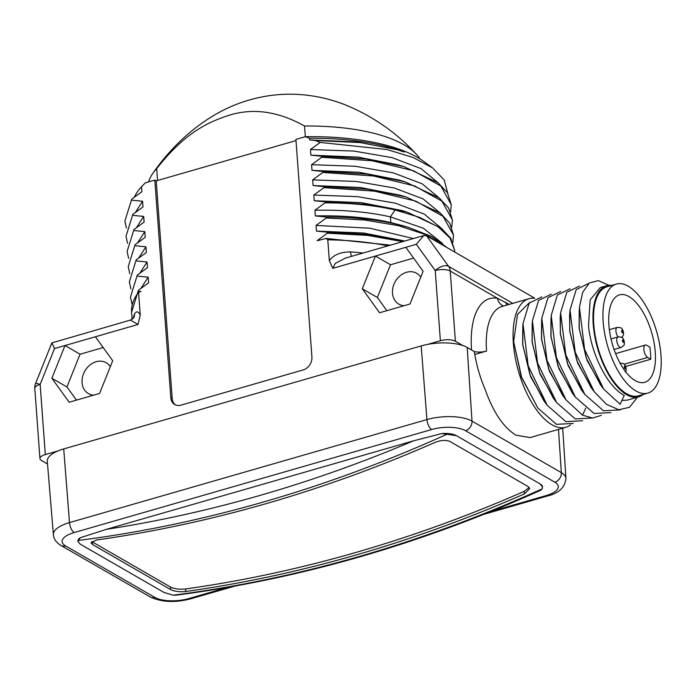 <?xml version="1.0" encoding="UTF-8"?>
<svg xmlns="http://www.w3.org/2000/svg" width="696" height="696" viewBox="0 0 696 696"><rect width="100%" height="100%" fill="white"/><g stroke="black" fill="none" stroke-linecap="round" stroke-linejoin="round"><path stroke-width="1.04" d="M133.945 317.472A8.77 7.987 21.8 0 0 134.45 314.183C136.355 310.825 138.286 311.138 140.244 315.123L137.991 324.484L130.43 320.082L133.945 317.48M132.101 319.342L131.596 312.408A163.36 61.727 -4.2 0 1 138.565 292.268L140.244 315.123M131.588 312.295L138.417 290.267L131.579 312.191M103.191 347.548L80.066 354.212L64.998 345.52L51.869 378.25L69.156 402.218L99.572 393.449L112.7 360.719L95.404 336.76L54.532 348.539L51.843 342.919L130.43 320.082M54.532 348.539L40.151 384.401L45.301 454.575L57.994 450.921A33.66 12.719 -4.2 0 1 63.727 448.929L421.184 345.921A33.66 12.719 -4.2 0 1 427.701 344.381L440.385 340.718A10.962 4.141 175.8 0 1 455.375 341.231L462.91 345.573A33.66 12.719 -4.2 0 1 467.199 347.478L474.263 351.55C476.377 364.774 480.031 377.493 485.234 389.716C493.299 412.328 503.521 427.466 515.901 435.13L529.934 437.627L565.944 427.248A66.877 30.111 73.9 0 0 570.511 424.96M317.828 240.607L325.937 238.432L327.799 239.807L329.33 260.635L332.827 268.334L375.414 256.058L362.294 288.788L379.581 312.756L409.996 303.995L423.116 271.266L405.829 247.297L416.295 244.279L423.76 235.553L426.561 235.814L534.676 298.158M317.15 240.625L327.311 233.204L327.242 232.194L316.454 231.098L316.036 225.434L326.198 218.022L326.12 217.013L315.332 215.917L314.923 210.253L325.084 202.832L325.006 201.823L314.218 200.726L313.8 195.063L323.971 187.65L323.892 186.632L313.104 185.545L312.687 179.881L322.848 172.46L322.779 171.451L311.991 170.355L311.573 164.691L321.735 157.279L321.665 156.261L310.877 155.173L310.459 149.51L320.186 142.419L315.532 140.531L309.755 139.983L309.633 138.269L305.309 136.703A152.398 57.585 -4.2 0 1 423.82 161.524L432.608 167.91L444.205 179.959L447.702 193.157M134.363 197.194A155.382 58.708 -4.2 0 1 141.523 186.719L145.438 182.77L154.825 180.073L170.807 397.738A10.962 8.874 120 0 0 174.739 404.524A10.962 8.874 120 0 0 180.96 405.15L303.247 369.907A10.962 8.874 120 0 0 311.912 357.074L295.922 139.409L305.309 136.703L304.526 126.019A138.147 52.2 -4.2 0 1 416.182 154.068A138.147 52.2 -4.2 0 1 419.975 158.932M141.523 186.719L141.888 191.731L131.727 199.152L124.889 221.076L131.727 199.152M131.805 200.161L142.593 201.257L143.002 206.921L132.84 214.333L126.002 236.257L132.84 214.333M132.919 215.351L143.707 216.439L144.124 222.102L133.954 229.523L127.116 251.447L133.954 229.523M134.032 230.533L144.82 231.629L145.238 237.292L135.076 244.705L128.238 266.629L135.076 244.705M135.146 245.723L145.934 246.81L146.351 252.474L136.19 259.895L129.352 281.819L136.19 259.895M136.259 260.904L147.047 262L147.465 267.664L137.303 275.077L130.465 297.001L137.303 275.077M137.382 276.095L148.17 277.182L148.579 282.846L138.417 290.267M138.495 291.276L141.036 291.563L138.565 292.268M462.91 345.573A33.66 12.719 175.8 0 0 427.701 344.381M509.22 304.396L497.483 298.306L450.225 271.048A10.962 4.141 175.8 0 0 435.235 270.544L440.385 340.718M455.375 341.231L450.225 271.048A10.962 8.874 -60 0 0 448.589 266.35L426.561 235.814M110.325 366.627A17.818 14.416 -60 0 0 106.253 362.746A17.818 14.416 -60 0 0 89.801 365.13A17.818 14.416 -60 0 0 82.067 382.582A17.818 14.416 -60 0 0 88.453 393.614A17.818 14.416 -60 0 0 93.595 395.171M80.066 354.212L66.947 386.941L76.447 400.113M51.869 378.25L66.947 386.941M51.843 342.919L35.557 383.54A10.962 1.122 -158.1 0 1 40.151 384.401A10.962 4.141 175.8 0 0 34.8 388.42L39.95 458.603A10.962 4.141 175.8 0 0 41.482 460.508L47.528 463.997M45.301 454.575A10.962 4.141 175.8 0 0 39.95 458.603M57.994 450.921A33.66 12.719 175.8 0 0 47.302 461.326L53.392 534.737C53.731 539.017 56.237 542.584 60.926 545.455L150.249 596.968C161.585 602.223 174.992 602.867 190.46 598.891L234.952 586.067M456.472 435.687L441.716 433.573A16.443 6.212 -4.2 0 1 456.472 435.687L540.209 483.981A16.443 6.212 -4.2 0 1 542.506 486.843A16.443 6.212 -4.2 0 1 542.515 486.974M441.716 433.573L413.45 440.846L106.471 529.317A1463.688 1184.122 -60 0 0 413.45 440.846M77.926 541.427A16.443 6.212 -4.2 0 1 77.909 541.262A16.443 6.212 -4.2 0 1 80.231 537.747L106.471 529.317M80.231 537.747L77.926 541.558L80.197 544.124L163.943 592.418L173.165 595.184L175.94 595.184C299.054 579.202 420.741 544.176 541.001 490.106M534.45 298.271A66.877 30.111 73.9 0 0 528.899 298.723A66.877 30.111 73.9 0 0 515.162 357.196A66.877 30.111 73.9 0 0 551.954 424.743A66.877 30.111 73.9 0 0 565.944 427.248M528.899 298.723L502.094 306.449A66.877 30.111 73.9 0 0 486.556 351.071L474.75 354.473M486.556 351.071A10.962 4.141 -4.2 0 1 474.263 351.558M529.76 302.351L517.467 314.496L513.665 341.684L521.295 376.858L537.825 408.03L521.591 377.084L513.665 341.684M582.656 420.732L565.848 421.628L547.23 405.307L528.177 365.774L522.992 323.553L522.774 344.624L529.926 374.639L544.054 401.087M545.995 403.663L530.613 376.701L522.679 344.65L522.792 325.902M601.466 415.312L592.609 418.035L582.517 415.155L566.031 399.878L546.986 360.345L541.801 318.133L547.978 297.723L560.68 291.467M592.061 418.026L575.253 418.914L556.626 402.592L537.582 363.06L532.397 320.839L538.573 300.428L551.275 294.173M522.992 323.553L529.169 303.143L541.871 296.887M573.243 423.446L556.443 424.334L537.825 408.03M574.235 395.554L558.836 368.584L550.893 336.516L551.014 317.785M564.804 398.243L549.422 371.281L541.488 339.23L541.61 320.491M555.399 400.957L540.018 373.996L532.083 341.936L532.205 323.196M532.397 320.839L532.179 341.91L539.33 371.925L553.451 398.364M541.801 318.133L541.584 339.196L548.735 369.202L562.62 395.345L566.031 399.878M611.81 285.386A57.838 26.039 73.9 0 0 606.66 285.725L600.257 287.57L590.173 299.889L588.52 325.676C591 353.751 607.782 387.263 624.242 395.38L620.145 404.315L603.676 389.064L584.623 349.514L579.437 307.267L579.211 328.355L586.363 358.379L600.596 384.958M579.437 307.267L582.709 292.268L589.277 283.037L598.36 280.627L608.878 285.308M637.492 397.216L629.523 407.29L618.788 409.761L606.538 404.35L594.245 391.735L575.218 352.228L570.024 310.042L576.192 289.597L588.903 283.333M620.284 409.892L603.476 410.788L584.866 394.484L565.813 354.943L560.619 312.704L566.796 292.294L579.498 286.039M610.87 412.598L594.062 413.494L575.444 397.172L556.4 357.648L551.215 315.427L557.383 295.008L570.085 288.753M551.215 315.427L550.988 336.49L558.14 366.496L572.399 393.118M560.193 317.855L560.393 333.775L567.553 363.808L581.456 389.951L584.875 394.484M569.58 315.297L569.807 331.07L576.949 361.067L591.095 387.541M602.449 387.42L587.059 360.45L579.115 328.382L579.237 309.642M606.66 285.725A57.838 26.039 73.9 0 0 593.227 324.319A57.838 26.039 73.9 0 0 638.693 396.877L627.592 400.07L621.911 400.47M638.693 396.877A57.838 26.039 73.9 0 0 643.235 394.423M583.613 392.814L568.24 365.852L560.306 333.802L560.428 315.036M593.027 390.108L577.645 363.155L569.711 331.096L569.833 312.347M616.369 284.072L606.964 286.778A56.741 25.552 73.9 0 0 599.526 292.468A56.741 25.552 73.9 0 0 601.222 357.718A56.741 25.552 73.9 0 0 638.389 395.815L647.793 393.11A56.741 25.552 73.9 0 0 655.232 387.42A56.741 25.552 -106.1 0 0 653.535 322.17A56.741 25.552 -106.1 0 0 616.369 284.072A56.741 25.552 -106.1 0 0 608.93 289.762A56.741 25.552 73.9 0 0 610.627 355.004A56.741 25.552 73.9 0 0 647.793 393.11M613.515 299.428A45.501 20.489 73.9 0 0 614.881 351.758A45.501 20.489 73.9 0 0 644.679 382.313A45.501 20.489 73.9 0 0 650.647 377.745A45.501 20.489 -106.1 0 0 649.29 325.423A45.501 20.489 -106.1 0 0 619.483 294.869A45.501 20.489 -106.1 0 0 613.515 299.428M625.669 366.47L650.751 359.24A45.501 20.489 73.9 0 0 649.855 347.087L646.749 345.294A6.577 2.958 73.9 0 0 645.375 345.051A6.577 2.958 73.9 0 0 644.026 350.801A6.577 2.958 73.9 0 0 647.645 357.448L650.751 359.24M540.183 490.358L542.245 488.818L542.523 487.13L540.209 483.981M170.668 589.59L92.507 544.516L90.993 542.793L96.431 540A1469.169 1188.559 120 0 0 435.078 442.404C441.099 440.098 446.058 439.794 449.964 441.499L528.125 486.574L529.665 488.662L524.401 493.916A1469.169 1188.559 120 0 1 185.762 591.504C179.611 592.113 174.583 591.47 170.668 589.59L170.485 587.033C174.4 588.912 179.429 589.555 185.571 588.955A1466.428 1186.341 120 0 0 524.218 491.359L529.186 487.461M91.689 541.54L170.485 587.033M351.628 256.337A8.77 2.958 94.2 0 1 350.549 251.909A163.36 61.727 -4.2 0 1 363.034 253.048M413.615 258.094L390.491 264.758L375.414 256.058L405.829 247.297M332.827 268.334L335.228 263.427L345.486 258.103L423.76 235.553M329.33 260.635C333.549 254.858 340.622 251.952 350.549 251.909M327.311 233.204L367.497 235.37L402.662 241.625M404.472 241.112L368.549 234.491L327.242 232.194M403.654 240.79L363.564 233.03L316.454 231.098M413.389 238.537L369.889 228.201L316.036 225.434M326.198 218.022L364.495 219.98L398.373 225.652L425.743 234.656L444.901 246.393M447.424 247.837L431.511 236.466L408.213 227.287L396.163 224.138C375.518 219.449 352.167 217.074 326.12 217.013M403.21 225.809L390.804 222.546C368.671 217.552 343.511 215.342 315.332 215.917M442.639 243.556L423.264 228.175L390.395 216.882C368.254 211.889 343.093 209.679 314.923 210.253M325.084 202.832C351.123 202.901 374.474 205.276 395.128 209.966L419.531 217.343L438.115 226.835L449.99 237.997L454.636 250.299L454.697 252.039M454.636 250.299L450.843 238.38L441.438 228.305L407.125 212.115L369.315 204.476L325.006 201.823M401.427 210.418L361.328 202.658L314.218 200.726M441.516 228.366L424.264 214.107L395.424 203.197L357.5 196.637L313.8 195.063M323.971 187.65L374.474 191.148L415.703 201.118L443.065 216.369L453.522 235.109L452.87 242.286M453.522 235.109L449.729 223.19L440.324 213.115L406.003 196.924L368.201 189.295L323.892 186.632M400.313 195.237L360.215 187.476L313.104 185.545M440.403 213.185L423.151 198.925L394.31 188.007L356.387 181.456L312.687 179.881M322.848 172.46L373.361 175.966L414.59 185.936L441.951 201.179L452.409 219.927L451.756 227.096M452.409 219.927L448.607 208.008L439.202 197.934L404.889 181.743L367.088 174.104L322.779 171.451M399.2 180.046L359.101 172.286L311.991 170.355M439.289 197.995L422.037 183.735L393.188 172.826L355.273 166.266L311.573 164.691M321.735 157.279L372.247 160.776L413.467 170.746L440.838 185.997L451.295 204.737L450.643 211.915M451.295 204.737L447.493 192.818L438.089 182.744L403.776 166.553L365.974 158.923L321.665 156.261M398.086 164.865L357.988 157.105L310.877 155.173M438.175 182.813L420.923 168.554L392.074 157.635L354.151 151.084L310.459 149.51M320.186 142.419L386.985 149.527L413.163 157.514L432.608 167.91M309.633 138.269A155.382 58.708 -4.2 0 1 404.228 152.032L397.225 149.753L360.189 142.558L315.532 140.531M397.025 149.692L356.9 141.923L309.755 139.983M154.825 180.073L156.217 180.873L296.009 140.583M156.217 180.873L172.208 398.538A10.962 8.874 -60 0 0 175.462 404.881M126.411 228.088L124.889 221.076M142.593 201.257L135.32 212.506M127.525 243.269L126.002 236.257M143.707 216.439L136.433 227.688M128.638 258.46L127.116 251.447M144.82 231.629L137.547 242.878M129.761 273.641L128.238 266.629M145.934 246.81L138.661 258.059M130.874 288.831L129.352 281.819M147.047 262L139.783 273.25M131.988 304.013L130.465 297.001M148.17 277.182L140.897 288.431M157.574 180.481L156.704 168.615C181.847 136.729 202.84 123.766 228.279 115.545C252.518 107.671 277.939 111.16 304.526 126.019M156.704 168.615A138.147 52.2 175.8 0 0 152.781 173.417A138.147 52.2 175.8 0 0 148.622 181.856M362.294 288.788L377.363 297.488L386.863 310.66M390.491 264.758L377.363 297.488M420.749 277.173A17.818 14.416 -60 0 0 416.678 273.284A17.818 14.416 -60 0 0 400.226 275.668A17.818 14.416 -60 0 0 392.492 293.129A17.818 14.416 -60 0 0 398.878 304.152A17.818 14.416 -60 0 0 404.019 305.718M133.084 318.585A163.36 61.727 -4.2 0 1 134.45 314.183M95.404 336.76L137.991 324.484M512.787 303.369L448.589 266.35A10.962 6.055 -35.8 0 0 435.235 270.544L416.295 244.279M491.019 511.473L546.195 495.569A8.221 3.706 73.9 0 0 547.917 495.874C559.01 493.125 565.013 487.304 565.926 478.404A32.964 12.458 175.8 0 0 561.324 472.627L472.001 421.115A32.964 12.458 175.8 0 0 426.935 419.584L421.184 345.921M546.195 495.569A24.743 9.344 175.8 0 0 554.825 482.189L465.493 430.676A8.221 6.655 -60 0 0 472.001 421.115L467.199 347.478M505.957 302.403A10.962 8.874 -60 0 0 506.792 305.092M471.523 349.975A77.848 35.052 73.9 0 1 497.483 298.306A10.962 9.553 -79.8 0 0 503.591 306.014M465.493 430.676A24.743 9.344 175.8 0 0 431.677 429.528A8.221 3.706 -106.1 0 1 426.935 419.584L69.478 522.6A32.964 12.458 175.8 0 0 53.392 534.737M431.677 429.528L74.22 532.544A8.221 3.706 -106.1 0 1 69.478 522.6L63.727 448.929M74.22 532.544A24.743 9.344 175.8 0 0 65.589 545.925L154.912 597.438A24.743 9.344 175.8 0 0 188.738 598.586L227.731 587.346M154.912 597.438A8.221 6.655 120 0 1 150.249 596.968M188.738 598.586A8.221 3.706 73.9 0 0 190.46 598.891M554.825 482.189A8.221 6.655 -60 0 0 561.324 472.627L558.505 429.397M582.517 415.155L585.719 408.195M647.645 357.448L624.112 364.225M624.39 366.34A1.305 0.592 73.9 0 0 624.512 368.045A1.305 0.592 73.9 0 0 625.452 368.584A1.305 0.592 73.9 0 0 625.33 366.879A1.305 0.592 73.9 0 0 624.39 366.34M609.365 329.695L617.195 327.433A5.481 2.471 73.9 0 0 616.473 327.981A5.481 2.471 73.9 0 0 618.109 336.907M621.763 330.548A1.305 0.592 73.9 0 0 621.885 332.253A1.305 0.592 73.9 0 0 622.824 332.792A1.305 0.592 73.9 0 0 622.702 331.087A1.305 0.592 73.9 0 0 621.763 330.548M618.048 336.925A5.481 2.471 73.9 0 0 617.326 337.482A5.481 2.471 73.9 0 0 617.491 343.78A5.481 2.471 73.9 0 0 621.084 347.461L623.512 345.721C625.104 344.607 624.216 340.005 623.19 338.874C622.929 337.551 621.206 336.907 618.048 336.925L611.018 338.952M623.677 342.284A1.305 0.592 73.9 0 0 623.555 340.579A1.305 0.592 73.9 0 0 622.615 340.04A1.305 0.592 73.9 0 0 622.737 341.745A1.305 0.592 73.9 0 0 623.677 342.284M65.589 545.925A8.221 6.655 120 0 1 60.926 545.455M78.257 540.453A1469.169 1188.559 -60 0 0 447.337 434.087M542.245 488.818A1469.169 1188.559 120 0 1 173.165 595.184M524.401 493.916L524.218 491.359M185.762 591.504L185.571 588.955M92.507 544.516L92.316 541.958M327.799 239.807A163.36 61.727 -4.2 0 1 387.959 245.862M395.128 209.966L390.395 216.882L390.804 222.546L396.163 224.138M170.807 397.738L172.208 398.538M35.557 383.54A10.962 10.962 0 0 0 34.8 388.42M483.911 514.327L547.917 495.874M556.635 402.592L553.224 398.06M547.23 405.307L543.82 400.774M600.265 384.523L603.684 389.055M594.245 391.726L590.834 387.202M570.024 310.042L569.554 315.688M560.619 312.704L560.149 318.359M575.444 397.172L572.034 392.64M645.375 345.051L615.603 353.629M625.295 372.012C626.887 370.907 625.991 366.305 624.965 365.174C624.703 363.851 622.99 363.208 619.823 363.225M621.528 337.351L622.668 336.22C624.26 335.107 623.364 330.513 622.337 329.382C622.076 328.06 620.362 327.407 617.195 327.433M614.055 349.488L621.084 347.461M565.926 478.404L562.707 428.179M325.937 238.432L390.413 245.157M403.567 240.764L404.594 241.068M408.213 227.287L402.427 225.574M401.331 210.392L407.125 212.115M400.217 195.211L406.003 196.924M399.104 180.02L404.889 181.743M397.99 164.839L403.776 166.553M152.781 173.417C178.002 137.129 212.758 110.151 249.768 99.902C267.481 94.813 285.499 93.133 303.804 94.865C317.515 96.205 330.852 99.345 343.824 104.278C371.751 115.44 395.867 132.031 416.182 154.068"/></g></svg>
